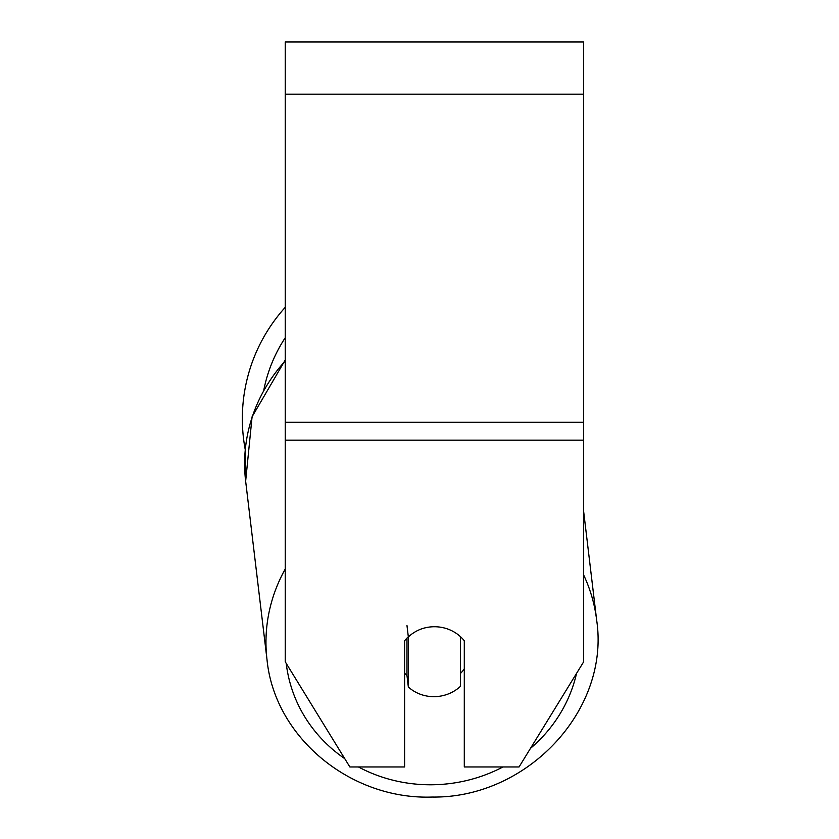 <?xml version="1.0" encoding="UTF-8"?>
<svg xmlns="http://www.w3.org/2000/svg" width="839" height="839" viewBox="0 0 839 839"><rect width="100%" height="100%" fill="white"/><g stroke="black" fill="none" stroke-linecap="round" stroke-linejoin="round"><path stroke-width="1.26" d="M460.517 636.717L460.517 686.281A37.304 35.028 -6.8 0 1 434.434 696.664A37.304 35.028 -6.8 0 1 408.341 687.005L408.341 636.937L406.967 625.464M404.608 673.182A37.304 35.028 -6.8 0 0 406.967 675.531L408.341 687.005M408.341 636.937A37.304 35.028 -6.8 0 1 421.115 629.051A37.304 35.049 0 0 1 464.292 640.755L464.292 766.951L519.058 766.951L583.671 661.793L583.671 440.15L285.239 440.15L285.239 661.793L349.853 766.951L404.608 766.951L404.608 640.755A37.304 35.049 0 0 1 408.32 636.78M464.292 668.819A37.304 35.028 -6.8 0 1 460.517 673.444M406.967 675.531L406.967 638.091M583.671 440.15L583.671 41.95L285.239 41.95L285.239 440.15M285.239 360.948A166.007 155.855 -6.8 0 0 245.649 481.198L245.25 449.652A166.007 166.007 0 0 1 285.239 307.347A166.007 166.007 0 0 0 242.335 418.713M285.239 569.02A166.007 155.855 173.2 0 0 267.012 659.664C274.563 737.271 350.503 799.913 432.095 797.05C527.144 798.487 610.205 710.098 596.665 620.21A166.007 155.855 173.2 0 0 583.671 575.019M502.96 766.951A147.349 138.351 -6.8 0 1 432.599 784.769A147.349 138.351 -6.8 0 1 358.421 766.951M344.745 758.655A147.349 138.351 -6.8 0 1 286.246 663.439M576.54 673.392A147.349 138.351 -6.8 0 1 530.458 748.388M583.671 94.178L285.239 94.178M583.671 422.29L285.239 422.29M285.239 337.739A147.349 147.349 0 0 0 263.855 389.799M583.671 511.643L596.665 620.21C610.205 710.098 527.144 798.487 432.095 797.05C350.503 799.913 274.563 737.271 267.012 659.664L245.649 481.198L252.088 416.752L285.239 359.994"/></g></svg>
